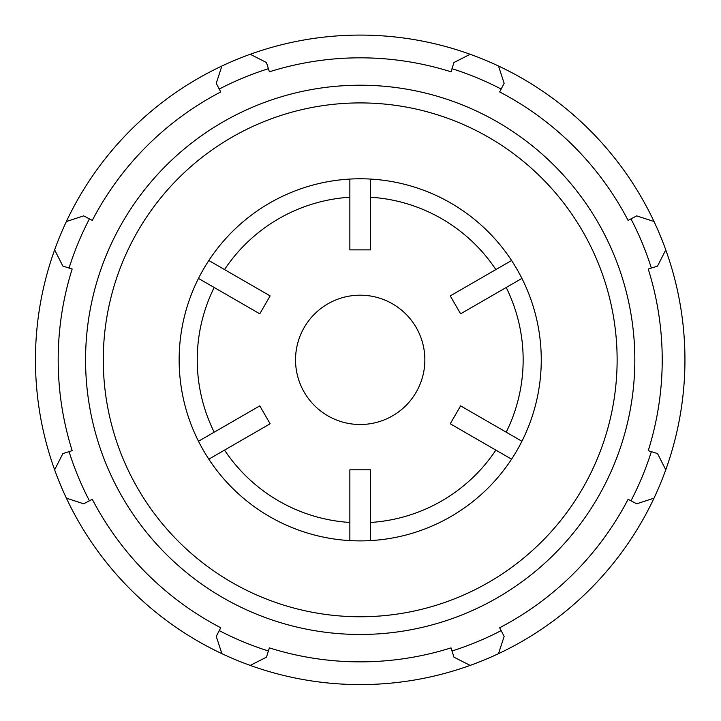 <?xml version="1.0" encoding="UTF-8"?>
<svg xmlns="http://www.w3.org/2000/svg" width="721" height="721" viewBox="0 0 721 721"><rect width="100%" height="100%" fill="white"/><g stroke="black" fill="none" stroke-linecap="round" stroke-linejoin="round"><path stroke-width="1.08" d="M470.164 54.273L453.951 62.511L451.022 71.803A302.018 302.018 0 0 0 269.384 71.803L268.401 68.702A305.271 305.271 0 0 0 219.238 89.062L220.743 91.946A302.018 302.018 0 0 0 92.306 220.383L89.422 218.887A305.271 305.271 0 0 0 69.063 268.05L72.163 269.023A302.018 302.018 0 0 0 72.163 450.661L62.871 453.59L54.634 469.804A324.747 324.747 0 0 0 665.762 469.804A324.747 324.747 0 0 0 221.888 66.017A324.747 324.747 0 0 0 54.634 469.804M665.762 469.804L657.534 453.59L648.242 450.661A302.018 302.018 0 0 0 648.242 269.023L651.342 268.05A305.271 305.271 0 0 0 630.974 218.887L628.09 220.383A302.018 302.018 0 0 0 499.653 91.946L501.158 89.062A305.271 305.271 0 0 0 451.995 68.702L453.951 62.511M250.241 665.411L266.455 657.173L269.384 647.882A302.018 302.018 0 0 0 451.022 647.882L453.951 657.173L470.164 665.411M69.063 268.05L62.871 266.094L54.634 249.881M69.063 451.634A305.271 305.271 0 0 0 89.422 500.798L83.663 503.799L66.377 498.157M89.422 500.798L92.306 499.302A302.018 302.018 0 0 0 220.743 627.739L216.246 636.373L221.888 653.668M266.455 657.173L268.401 650.982A305.271 305.271 0 0 1 219.238 630.614M451.995 650.982A305.271 305.271 0 0 0 501.158 630.614L504.15 636.373L498.508 653.668M501.158 630.614L499.653 627.739A302.018 302.018 0 0 0 628.09 499.302L636.733 503.799L654.019 498.157M198.482 441.261L259.785 405.869L270.132 423.786L208.829 459.178M208.829 260.506L270.132 295.898L259.785 313.815L198.482 278.423M370.549 179.078L370.549 249.872L349.856 249.872L349.856 179.078M521.914 278.423L460.611 313.815L450.264 295.898L511.568 260.506M511.568 459.178L450.264 423.786L460.611 405.869L521.914 441.261M370.549 522.464A162.946 162.946 0 0 0 495.859 450.111M506.205 432.194A162.946 162.946 0 0 0 506.205 287.49M495.859 269.573A162.946 162.946 0 0 0 370.549 197.221M349.856 197.221A162.946 162.946 0 0 0 224.537 269.573M214.191 287.49A162.946 162.946 0 0 0 214.191 432.194M224.537 450.111A162.946 162.946 0 0 0 349.856 522.464M349.856 540.606L349.856 469.813L370.549 469.813L370.549 540.606M630.974 500.798A305.271 305.271 0 0 0 651.342 451.634L657.534 453.59M360.203 540.894A181.052 181.052 0 0 0 517.002 269.312A181.052 181.052 0 0 0 203.403 269.312A181.052 181.052 0 0 0 360.203 540.894M66.377 221.527L83.663 215.885L89.422 218.887M219.238 89.062L216.246 83.303L221.888 66.017M250.241 54.273L266.455 62.511L268.401 68.702M498.508 66.017L504.15 83.303L501.158 89.062M630.974 218.887L636.733 215.885L654.019 221.527M665.762 249.881L657.534 266.094L651.342 268.05M360.203 424.507A64.665 64.665 0 0 0 416.197 327.514A64.665 64.665 0 0 0 304.199 327.514A64.665 64.665 0 0 0 360.203 424.507M360.203 634.471A274.629 274.629 0 0 0 598.033 222.528A274.629 274.629 0 0 0 122.363 222.528A274.629 274.629 0 0 0 360.203 634.471M360.203 616.761A256.919 256.919 0 0 1 137.702 231.378A256.919 256.919 0 0 1 582.703 231.378A256.919 256.919 0 0 1 360.203 616.761"/></g></svg>

